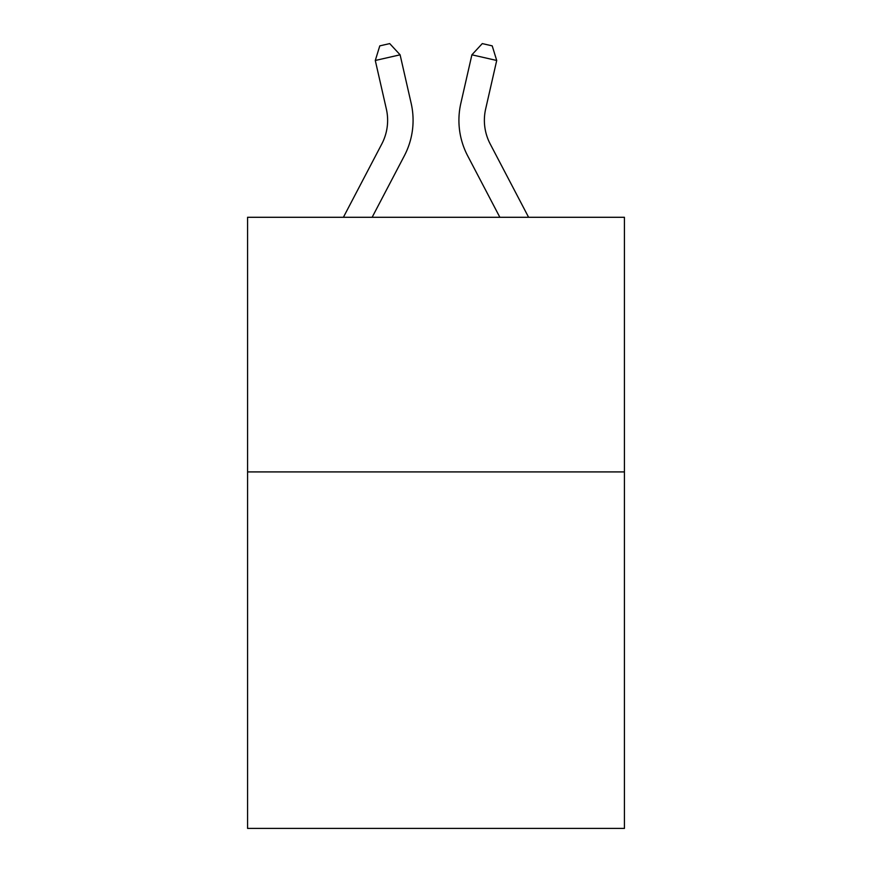 <?xml version="1.0" encoding="UTF-8"?>
<svg xmlns="http://www.w3.org/2000/svg" width="872" height="872" viewBox="0 0 872 872"><rect width="100%" height="100%" fill="white"/><g stroke="black" fill="none" stroke-linecap="round" stroke-linejoin="round"><path stroke-width="1.31" d="M624.428 471.916L624.428 828.4L247.572 828.4L247.572 217.292L624.428 217.292L624.428 471.916L247.572 471.916M343.394 217.292L381.805 143.956A50.925 50.925 0 0 0 386.351 109.011L375.287 60.473L379.789 45.867L389.719 43.6L400.106 54.816L411.17 103.354A76.387 76.387 0 0 1 404.357 155.772L372.137 217.292M528.606 217.292L490.195 143.956A50.925 50.925 0 0 1 485.65 109.011L496.713 60.473L471.894 54.816L460.83 103.354A76.387 76.387 0 0 0 467.643 155.772L499.863 217.292M375.287 60.473L400.106 54.816L411.17 103.354M490.195 143.956A50.925 50.925 0 0 1 485.65 109.011A50.925 50.925 0 0 0 490.195 143.956A50.925 50.925 0 0 1 485.65 109.011A50.925 50.925 0 0 0 490.195 143.956A50.925 50.925 0 0 1 485.65 109.011M496.713 60.473L492.211 45.867L482.281 43.6L471.894 54.816L460.83 103.354M381.805 143.956A50.925 50.925 0 0 0 386.351 109.011A50.925 50.925 0 0 1 381.805 143.956A50.925 50.925 0 0 0 386.351 109.011"/></g></svg>
